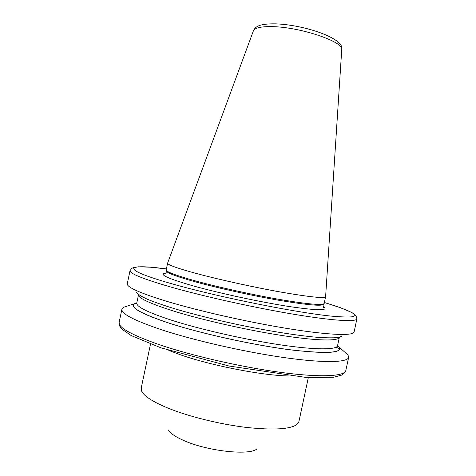 <?xml version="1.0" encoding="UTF-8"?>
<svg xmlns="http://www.w3.org/2000/svg" width="476" height="476" viewBox="0 0 476 476"><rect width="100%" height="100%" fill="white"/><g stroke="black" fill="none" stroke-linecap="round" stroke-linejoin="round"><path stroke-width="0.71" d="M325.632 296.625L324.168 303.51C322.651 305.509 308.02 304.2 280.275 299.571C253.494 294.953 219.198 287.415 196.052 281.084C176.209 275.568 166.249 271.85 166.178 269.928L167.641 263.044M308.317 377.641L298.922 421.581L297.066 424.384C290.372 429.281 273.468 430.292 246.348 427.424C220.352 424.33 189.793 416.827 169.057 408.551C153.462 402.184 144.371 396.46 141.771 391.373L141.217 388.059L150.505 344.094M256.998 448.814C250.263 455.705 208.393 451.373 184.504 440.835C175.68 437.027 170.325 433.416 168.445 429.989M341.732 49.766L325.62 296.721C324.436 298.535 309.965 297.066 282.209 292.312C255.398 287.575 220.882 280.019 197.594 273.813C177.488 268.375 167.492 264.817 167.611 263.133L253.339 30.976M342.071 336.258L337.639 337.573C332.688 338.008 325.649 337.9 316.528 337.252C296.691 335.491 267.56 330.844 237.155 324.453C213.956 319.42 193.226 314.219 174.972 308.853C163.905 305.431 154.807 302.272 147.679 299.374C141.794 296.691 138.07 294.418 136.505 292.561M356.905 318.837L354.09 331.95L353.501 332.807C349.765 335.949 324.703 334.646 285.85 328.256C247.062 321.883 198.867 310.959 167.302 301.486C142.645 293.948 129.365 288.373 127.461 284.761L127.276 283.738L130.037 270.612L131.917 268.238L134.083 267.381L138.48 266.81L150.404 267.197L166.392 268.91C125.337 263.359 118.298 268.708 172.972 284.095C218.74 297.113 296.703 312.774 331.665 316.153C341.006 316.986 347.777 317.212 351.984 316.82C354.703 316.112 355.013 314.91 352.9 313.226C348.206 310.423 338.192 306.699 324.388 302.498L340.739 307.805L351.889 312.53L355.994 315.689L356.905 318.837C356.429 322.133 333.277 320.866 293.775 314.261C254.368 307.68 203.383 296.352 170.384 286.915C142.949 278.918 129.502 273.486 130.037 270.612M337.621 345.439L339.382 347.307C342.428 353.281 325.292 354.019 287.974 349.521C251.506 344.66 201.759 333.646 170.009 323.466C141.241 313.916 129.395 307.341 134.464 303.748L136.832 302.766M344.047 351.508L348.045 355.108L348.646 357.351C347.772 362.51 324.204 363.248 284.523 357.637C244.932 352.044 194.041 340.453 161.34 329.695C134.172 320.515 121.035 313.666 121.915 309.156L123.379 307.353L128.49 305.693M336.205 347.165L339.709 348.932M323.139 306.526C329.814 310.745 318.712 310.78 289.825 306.627C261.485 302.29 220.317 293.466 193.613 286.011C167.308 278.436 158.068 274.128 165.898 273.099M273.26 26.668C261.502 26.341 254.88 27.727 253.399 30.815C255.201 27.239 257.819 23.562 275.747 23.854C304.509 24.847 345.017 38.508 341.744 49.593C343.987 41.989 301.403 27.34 273.26 26.668M289.057 375.963C263.032 375.659 211.1 365.61 180.44 354.793L168.784 350.395M323.966 303.777L323.567 304.301C322.032 306.318 307.466 305.033 279.87 300.451C253.238 295.87 219.144 288.373 196.13 282.06C176.394 276.556 166.487 272.831 166.404 270.892L166.255 270.255M337.543 345.903L338.014 346.772L337.573 345.665L339.364 337.305C338.716 341.167 317.897 340.983 283.125 335.675C248.424 330.38 203.799 320.366 174.603 311.387C149.994 303.64 137.975 298.053 138.552 294.626L136.785 302.986L135.934 303.819L136.719 303.218M337.573 345.665C336.847 349.884 315.951 350.086 281.137 344.963C246.407 339.864 201.8 329.803 172.657 320.574C148.101 312.595 136.142 306.734 136.785 302.986M158.246 344.321C190.846 355.53 241.701 367.21 281.358 372.464C321.104 377.742 344.808 376.32 345.82 370.518C345.826 371.655 344.416 373.19 341.595 375.118L333.563 377.26L306.758 377.545L229.093 366.026L160.912 347.813L131.197 335.568L122.005 329.208L119.726 326.149L119.143 322.335C118.137 327.411 131.174 334.741 158.246 344.321M337.609 345.505C345.267 352.597 330.487 354.156 293.264 350.181C256.552 345.707 203.442 334.176 170.099 323.472C138.207 312.768 127.116 305.884 136.82 302.825M165.809 273.194L164.399 273.682C164.678 274.283 165.356 273.73 166.427 272.016L166.463 271.171M323.406 304.533L323.091 305.312C323.341 307.294 323.734 308.079 324.269 307.663L323.174 306.645M134.464 303.748L123.379 307.353M339.382 347.307L348.045 355.108M121.915 309.156L119.143 322.335M348.646 357.351L345.82 370.518"/></g></svg>

